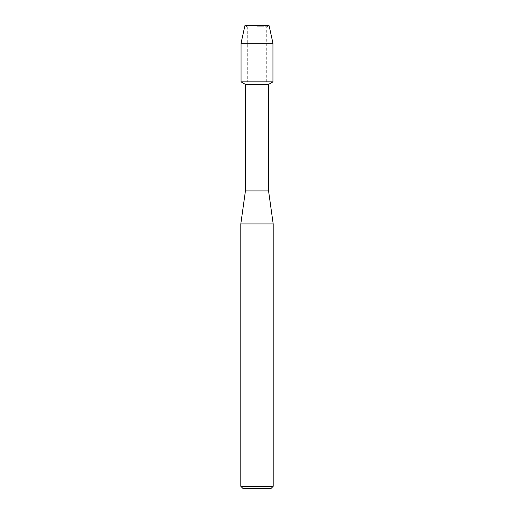 <?xml version="1.0" encoding="UTF-8"?>
<svg xmlns="http://www.w3.org/2000/svg" width="514" height="514" viewBox="0 0 514 514"><rect width="100%" height="100%" fill="white"/><g stroke="black" fill="none" stroke-linecap="round" stroke-linejoin="round"><path stroke-width="0.39" stroke-dasharray="2.57 1.93" d="M257 26.754L266.727 26.754L257 26.754M269.092 25.7L244.908 25.7L269.092 25.7L266.727 26.754L266.727 81.874L241.053 81.874L266.727 81.874L266.727 26.754L269.092 25.7M268.565 84.405L245.435 84.405M272.947 81.874L257 81.874L272.947 81.874M268.565 190.912L245.435 190.912M273.191 223.956L240.809 223.956M273.191 486.315L240.809 486.315M271.206 488.3L242.794 488.3M272.947 43.215L241.053 43.215M247.273 26.754L247.273 81.874L247.273 26.754L244.908 25.7L247.273 26.754"/><path stroke-width="0.77" d="M269.092 25.7L244.908 25.7L269.092 25.7L272.947 43.215L272.947 81.874L257 81.874L272.947 81.874L268.565 84.405L268.565 190.912L273.191 223.956L273.191 486.315L240.809 486.315L242.794 488.3L271.206 488.3L273.191 486.315M268.565 190.912L245.435 190.912L245.435 84.405L268.565 84.405M245.435 190.912L240.809 223.956L273.191 223.956M244.908 25.7L241.053 43.215L241.053 81.874L257 81.874L241.053 81.874L245.435 84.405M241.053 43.215L272.947 43.215M240.809 223.956L240.809 486.315"/></g></svg>
